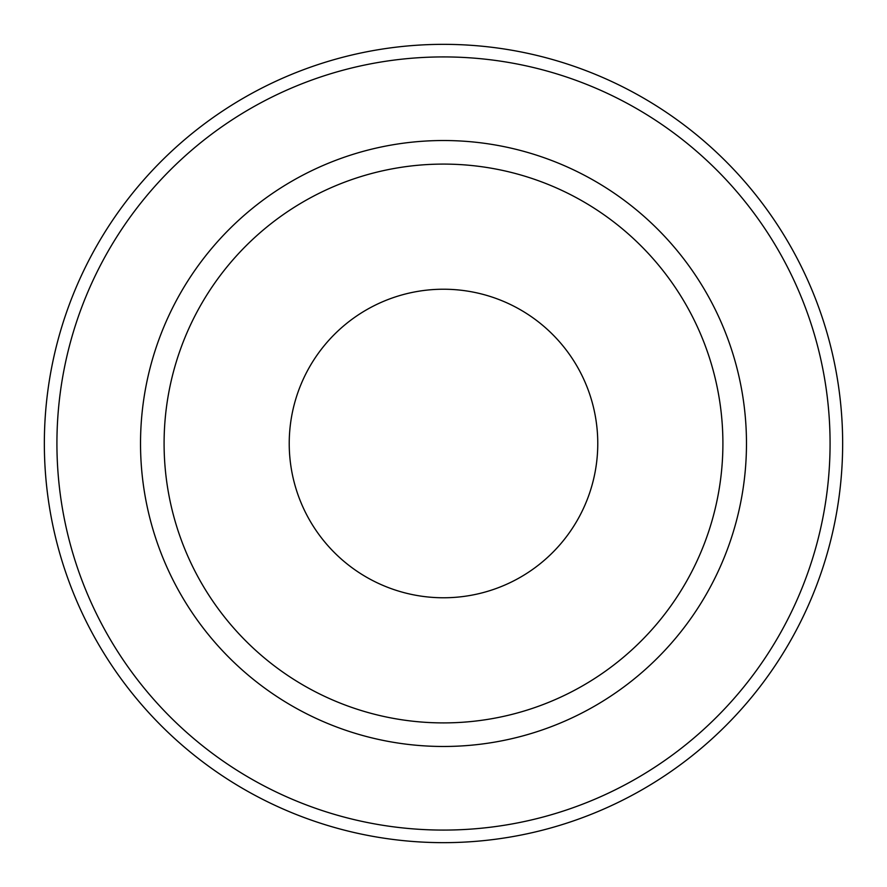 <?xml version="1.0" encoding="UTF-8"?>
<svg xmlns="http://www.w3.org/2000/svg" width="887" height="887" viewBox="0 0 887 887"><rect width="100%" height="100%" fill="white"/><g stroke="black" fill="none" stroke-linecap="round" stroke-linejoin="round"><path stroke-width="1.33" d="M597.771 443.5A154.271 154.271 0 0 0 366.364 309.896A154.271 154.271 0 0 0 366.364 577.104A154.271 154.271 0 0 0 597.771 443.5M842.65 443.5A399.15 399.15 0 0 0 243.925 97.825A399.15 399.15 0 0 0 243.925 789.175A399.15 399.15 0 0 0 842.65 443.5A399.15 399.15 0 0 0 243.925 97.825A399.15 399.15 0 0 0 243.925 789.175A399.15 399.15 0 0 0 842.65 443.5M746.477 443.5A302.977 302.977 0 0 0 292.011 181.114A302.977 302.977 0 0 0 292.011 705.886A302.977 302.977 0 0 0 746.477 443.5M722.905 443.5A279.405 279.405 0 0 0 303.797 201.526A279.405 279.405 0 0 0 303.797 685.474A279.405 279.405 0 0 0 722.905 443.5M830.077 443.5A386.577 386.577 0 0 0 250.212 108.713A386.577 386.577 0 0 0 250.212 778.287A386.577 386.577 0 0 0 830.077 443.5"/></g></svg>
